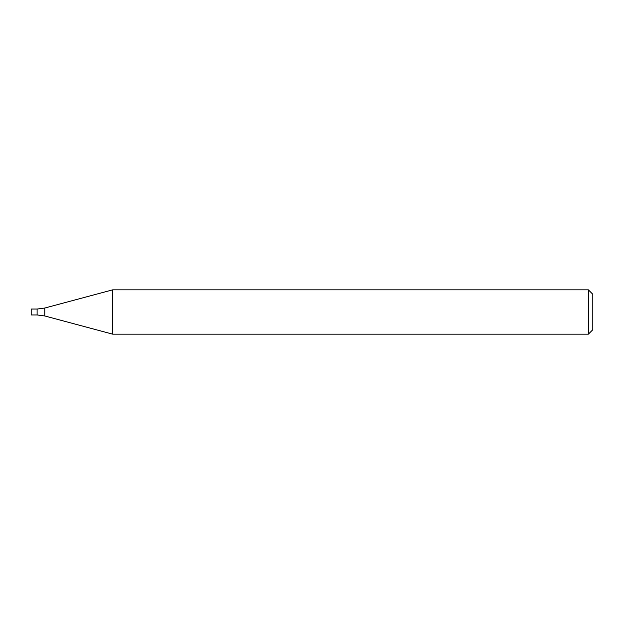 <?xml version="1.0" encoding="UTF-8"?>
<svg xmlns="http://www.w3.org/2000/svg" width="624" height="624" viewBox="0 0 624 624"><rect width="100%" height="100%" fill="white"/><g stroke="black" fill="none" stroke-linecap="round" stroke-linejoin="round"><path stroke-width="0.94" d="M588.37 334.168L588.37 289.832L112.702 289.832L112.702 334.168L588.37 334.168L592.8 329.737L592.8 294.263L588.37 289.832M44.764 315.962L44.764 308.038L37.112 309.044L37.112 314.956L31.2 314.956L31.2 309.044L37.112 309.044L37.112 314.956L44.764 315.962L112.702 334.168M44.764 308.038L112.702 289.832"/></g></svg>
